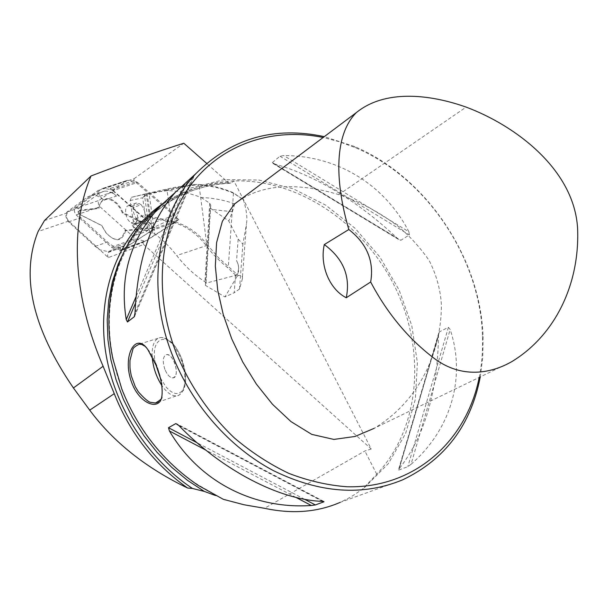 <?xml version="1.0" encoding="UTF-8"?>
<svg xmlns="http://www.w3.org/2000/svg" width="608" height="608" viewBox="0 0 608 608"><rect width="100%" height="100%" fill="white"/><g stroke="black" fill="none" stroke-linecap="round" stroke-linejoin="round"><path stroke-width="0.46" stroke-dasharray="3.04 2.28" d="M139.688 232.119L132.316 225.53L144.78 221.092L152.152 227.612L146.277 231.397L133.851 235.904L139.688 232.119L152.152 227.612M108.292 257.61L107.555 255.39L107.798 253.08L111.72 250.245L123.994 245.746L120.604 247.927L119.806 251.036L142.964 242.501L143.655 244.522L108.292 257.61L68.734 221.076C66.257 217.915 65.808 215.179 67.382 212.861L91.884 195.297C95.76 194.91 99.803 196.559 104.006 200.237L99.659 196.346L97.88 190.608L134.049 178.729L133.927 180.66L178.919 219.716L142.964 242.501M132.316 225.53C135.546 229.573 136.063 233.031 133.851 235.904M111.72 250.245L108.247 251.613L99.925 249.88L95.205 246.422L68.598 221.836C65.634 218.052 65.094 214.761 66.986 211.987L87.392 197.06L91.352 195.373L97.88 190.608M134.049 178.729L183.798 143.245M143.655 244.522L371.252 449L233.913 180.948L231.048 182.985L229.664 183.274L228.068 182.438L206.591 163.324M201.225 197.516L209.699 203.262L210.74 205.299L210.14 208.02L228.79 221.023L238.146 239.088L236.573 260.604L237.34 262.344C239.681 268.888 239.043 273.539 235.425 276.298L234.224 292.737L224.99 296.94L205.436 285.388L206.006 283.153L204.957 281.74C194.803 275.34 185.387 266.616 176.715 255.558C169.807 246.734 162.511 239.56 154.835 234.019L148.99 193.108L166.888 190.714C177.749 190.623 189.194 192.888 201.225 197.516C213.18 197.957 224.306 200.078 234.62 203.878M210.14 208.02L205.436 285.388M479.21 377.431C481.886 363.979 482.965 350.162 482.463 335.981C480.214 257.67 426.223 177.574 355.604 147.782L339.515 141.77L323.167 137.492M234.316 204.151C262.816 181.321 303.612 183.92 338.831 194.636C359.693 201.636 379.362 212.124 397.822 226.092C409.701 236.01 420.158 247.509 429.195 260.574C436.43 274.9 440.504 289.651 441.408 304.821C441.324 356.706 415.75 403.4 374.064 428.389L511.83 361.616M371.252 449L364.861 450.992L264.526 508.296M215.43 495.512L218.667 496.599L223.326 499.32M119.806 251.036L155.329 228.266L110.284 188.45L112.138 192.204L116.485 196.05L104.006 200.237M178.919 219.716L155.329 228.266M133.927 180.66L110.284 188.45M402.77 479.796L340.214 502.345L350.96 496.918L362.558 489.174L376.747 474.202C420.85 427.622 426.064 349.524 394.721 286.436C363.386 223.288 298.08 178.843 233.913 180.948C199.964 182.362 170.924 195.442 146.802 220.187C115.771 252.852 101.825 306.067 113.339 359.602C123.606 409.359 155.754 457.049 197.562 484.546L218.667 496.599M364.124 487.95L388.398 463.577L405.673 433.375L415.386 399.122L417.377 362.634L411.798 325.683L399.084 289.955L379.901 257.024L355.125 228.342L325.82 205.215L293.246 188.792L258.841 180.029L224.208 179.618L191.11 187.948L161.386 204.987M178.501 189.445L186.61 183.297L193.618 176.928L188.86 180.014M411.038 464.33C452.253 428.283 465.766 376.048 450.171 329.475L448.4 327.317L439.394 331.862L438.505 335.327C437.661 391.765 424.574 436.24 399.22 468.753L398.704 470.068L407.824 466.67L411.038 464.33L450.171 329.475M408.888 231.785C385.077 185.25 337.797 155.42 283.731 155.572L279.961 156.226L272.384 162.541L273.904 163.742C316.274 175.864 357.588 200.876 397.845 238.769L400.809 240.297L409.359 234.931L408.888 231.785L283.731 155.572M480.267 376.914L482.76 357.329L483.102 337.265C480.791 257.868 426.117 176.746 354.517 146.52L324.292 136.648M161.713 396.796L162.336 393.68C162.176 384.469 161.796 379.772 161.196 379.574L157.1 366.168L153.338 357.8L148.998 350.717L144.438 345.982M164.905 369.421C162.268 361.114 162.845 356.159 166.653 354.563C173.842 353.225 180.492 377.56 173.029 377.872C169.997 377.819 167.284 375.007 164.905 369.421C167.291 375.007 169.997 377.819 173.029 377.864C176.768 376.238 177.323 371.275 174.694 362.991C172.322 357.458 169.647 354.654 166.66 354.563C162.853 356.159 162.268 361.114 164.905 369.421M376.747 474.202L364.861 450.992M144.78 221.092C148.01 225.097 148.504 228.532 146.277 231.397M123.994 245.746L120.498 247.122C116.288 247.76 111.933 246.058 107.434 242.014L80.826 217.672C77.87 213.91 77.345 210.649 79.253 207.875L99.826 192.956L104.348 191.186C108.239 190.783 112.282 192.409 116.485 196.05M237.044 276.404L238.154 275.576L237.021 274.254L218.88 258.142L206.728 244.12L199.067 185.197C210.034 185.539 221.502 188.199 233.472 193.192L243.261 199.546L232.811 192.5C220.772 187.484 209.236 184.809 198.216 184.475L194.689 184.467L175.18 187.241L146.239 193.998L142.66 197.775L146.855 194.666L166.987 189.977L171.243 220.795L149.978 216.44L145.099 214.677L149.621 217.55L170.863 221.905C184.034 224.686 195.654 232.37 205.724 244.956L206.264 245.67C211.569 253.019 218.644 260.323 227.491 267.558L237.044 276.404L224.99 296.94M234.658 203.893L232.431 211.736L228.79 221.023M243.261 199.546C246.476 209.509 247.54 217.725 246.453 224.192L242.265 279.277L239.506 289.043L234.224 292.737M242.265 279.277C243.033 276.351 241.665 275.12 238.154 275.576M238.146 239.088L242.881 244.158L246.453 224.192M234.863 203.976L242.296 198.558M235.425 276.298C238.845 271.996 239.468 267.231 237.302 262.002L236.573 260.604M239.506 289.043L242.881 244.158M131.222 222.817L133.182 223.949L134.224 223.926C139.034 220.666 138.852 215.141 133.676 207.351L128.949 205.603C123.371 205.968 125.218 219.754 131.222 222.817L138.723 220.157L141.725 221.266C146.558 217.998 146.391 212.496 141.223 204.744L133.676 207.351M133.182 223.949L140.684 221.282M131.7 206.226L139.247 203.634L136.496 203.011C130.895 203.391 132.711 217.124 138.723 220.157M139.247 203.634L141.223 204.744M149.88 232.773L144.324 194.195L131.457 197.288L130.18 200.572L133.106 220.354L135.44 224.306L149.88 232.773L154.835 234.019M144.324 194.195L148.99 193.108M207.275 244.834L206.264 245.67L176.715 255.558M147.128 193.549L152.813 233.229M205.724 244.956L206.728 244.12C197.615 232.218 185.79 224.451 171.243 220.795L170.863 221.905M166.372 189.301L166.987 189.977L175.887 187.918C185.174 185.843 192.903 184.931 199.067 185.197L198.216 184.475M148.968 217.314L149.446 216.281L146.368 194.834L145.646 194.21M135.44 224.306L149.621 217.55L149.978 216.44M131.457 197.288L146.239 193.998L146.855 194.666M113.194 190.555L150.784 223.767C152.942 226.442 153.269 228.745 151.772 230.66L122.155 249.637L120.825 249.842L112.868 248.018L111.393 247.175L76.182 214.92C74.222 212.42 73.872 210.254 75.134 208.415L102.357 188.586L103.679 188.298L111.69 189.749L113.194 190.555L137.59 182.468L175.119 215.027C177.27 217.656 177.582 219.929 176.054 221.836L146.064 240.829L144.719 241.042L136.724 239.301L135.25 238.48L100.069 206.842C98.108 204.387 97.782 202.244 99.066 200.412L126.692 180.599L128.022 180.31L136.078 181.693L137.59 182.468M125.681 230.744C121.965 241.946 115.436 242.645 106.096 232.841L101.87 225.674L80.355 214.814L79.656 214.214L78.827 211.31L79.625 210.307L99.089 207.83C100.852 193.656 116.265 196.384 122.953 212.564L146.064 223.843C147.964 225.766 148.192 227.346 146.748 228.585L125.681 230.744L125.02 230.417C121.448 241.551 115.056 242.303 105.853 232.666L101.627 225.446L79.952 214.502L78.728 211.698L79.374 210.9L98.975 208.415C100.594 194.286 115.908 197.015 122.413 213.081L145.677 224.443C147.197 225.986 147.379 227.248 146.224 228.236L125.02 230.417M99.089 207.83L98.975 208.415M122.953 212.564L122.413 213.081M108.361 252.419L120.604 247.927M68.734 221.076L38.099 231.504M99.659 196.346L112.138 192.204M67.382 212.861L44.468 220.552M228.068 182.438C203.976 183.624 181.944 190.942 161.971 204.387M231.048 182.985C197.364 184.536 168.56 197.6 144.628 222.163L134.535 234.392L125.833 248.034M192.508 177.452L135.029 312.748M193.618 176.928L134.756 315.613M186.61 183.297L135.462 303.263M183.456 185.691L135.934 296.902M322.476 501.372L178.957 425.653M323.357 501.425L177.969 424.711M304.593 499.282L197.022 442.73M295.944 497.412L205.755 450.057M448.4 327.317L407.824 466.67M439.394 331.862L398.704 470.068M438.505 335.327L399.22 468.753M279.961 156.226L409.359 234.931M272.384 162.541L400.809 240.297M273.904 163.742L397.845 238.769M152.152 356.539C151.764 344.994 154.63 338.648 160.732 337.493C168.112 337.797 174.762 344.812 180.675 358.538C187.697 375.782 185.448 395.116 176.685 395.793C171.798 396.203 166.828 392.745 161.774 385.419M160.299 377.895L166.022 386.962L169.214 390.237L172.459 392.456L175.598 393.52L178.501 393.361L181.032 391.978L183.069 389.416L184.513 385.784L185.296 381.246L185.372 375.995L184.741 370.28L181.465 358.538C170.666 329.551 148.968 335.16 155.542 363.713M338.831 194.636L466.131 107.107M237.021 274.254L236.064 275.272L206.006 283.153M232.431 211.736L212.108 209.509M210.725 205.367L205.968 283.427M175.887 187.918L175.18 187.241L151.073 192.607M209.699 203.262L204.957 281.74M233.472 193.162L228.35 266.494L227.491 267.558M130.18 200.572L142.66 197.775L145.099 214.677L133.106 220.354M167.595 219.997L167.238 221.114L146.505 230.698M233.457 193.177L232.811 192.5M95.205 246.422L107.434 242.014M68.598 221.836L80.826 217.672M66.986 211.987L79.253 207.875M87.392 197.06L99.826 192.956M80.355 214.814L79.952 214.502M79.625 210.307L79.374 210.9M146.064 223.843L145.677 224.443M146.748 228.585L146.224 228.236M150.784 223.767L175.119 215.027M151.772 230.66L176.054 221.836M122.155 249.637L146.064 240.829M120.825 249.842L144.719 241.042M112.868 248.018L136.724 239.301M111.393 247.175L135.25 238.48M76.182 214.92L100.069 206.842M75.134 208.415L99.066 200.412M102.357 188.586L126.692 180.599M103.679 188.298L128.022 180.31M111.69 189.749L136.078 181.693M229.588 183.282C196.392 185.022 168.074 197.988 144.628 222.163L146.802 220.187M197.562 484.546L198.018 485.283M113.339 359.602L112.936 359.07M134.573 316.266L193.785 176.738M323.973 501.516L177.042 423.974M438.702 333.192L398.468 469.794M272.977 163.438L398.84 239.62M355.604 147.782L354.517 146.52M482.463 335.981L483.102 337.265M157.867 402.2L176.685 395.793C178.266 396.241 180.561 394.303 183.57 389.994C186.892 381.946 186.238 371.397 181.617 358.34C175.773 344.569 168.819 337.622 160.732 337.493L139.3 344.151M149.013 350.755L148.116 350.079M162.336 393.672L162.04 394.835M194.689 184.467L166.888 190.714M210.74 205.299L205.983 283.374M134.224 223.926L141.725 221.266M136.496 203.011L128.949 205.603M108.247 251.613L120.498 247.122M91.884 195.297L104.348 191.186M78.728 211.698L78.827 211.31M121.577 249.865L145.479 241.057M103.132 188.282L127.475 180.295"/><path stroke-width="0.91" d="M206.591 163.324L183.798 143.245C156.02 152.015 125.104 162.921 91.056 175.955C69.905 225.446 72.641 295.678 103.124 366.267L114.258 393.665C129.77 432.873 154.219 464.33 187.598 488.026L192.478 488.467L204.356 491.431L215.43 495.512M323.167 137.492C272.901 127.14 221.441 143.784 190.395 185.501C159.577 227.232 152.79 292.919 176.51 353.727C190.076 385.943 209.334 413.987 234.3 437.874C251.461 452.39 269.633 464.223 288.823 473.374C308.271 480.837 327.644 485.298 346.955 486.757C414.557 488.596 466.754 440.823 479.21 377.431M374.064 428.389L355.019 436.468L333.876 439.424L311.737 434.378L290.958 421.595L272.483 404.274L256.401 384.134L242.782 362.072L231.694 338.755L223.28 314.67L217.725 290.267L215.338 266.068L216.577 242.691L222.384 221.244L234.316 204.151L356.334 112.602C332.5 136.572 336.064 186.23 348.832 229.512C366.928 243.641 374.209 261.136 370.667 281.99C387.463 313.819 409.055 339.598 435.45 359.313C461.692 378.153 490.048 374.102 511.83 361.616C554.922 335.51 579.895 284.369 577.6 228.464C574.302 169.731 515.88 125.681 466.131 107.107C428.45 93.746 384.514 89.695 356.334 112.602M187.598 488.026C146.011 467.985 113.384 442.031 89.718 410.157L73.424 387.957C32.224 327.712 20.444 275.561 38.099 231.504L44.468 220.552L91.056 175.955M161.386 204.987L146.543 218.561C115.345 251.514 101.331 305.117 112.936 359.07L121.927 389.386C137.963 429.712 163.324 461.67 198.018 485.283L223.326 499.32L244.013 504.762L264.526 508.296C292.197 514.239 317.429 512.255 340.214 502.345M188.86 180.014L175.431 192.25C150.868 219.982 137.408 260.148 135.029 312.748L134.284 316.73L127.475 321.989L126.236 319.595C119.191 275.812 130.804 237.728 161.074 205.322L178.501 189.445M178.957 425.653C222.27 470.47 279.779 500.027 322.476 501.372L324.003 501.767L315.37 504.944L311.326 505.491C254.068 509.466 199.447 482.007 169.434 430.988L168.484 427.728L175.818 423.578L178.957 425.653M131.769 382.782C121.577 356.174 135.721 330.471 148.124 350.086L156.537 366.176C160.801 377.089 162.632 386.65 162.032 394.866C160.991 411.935 139.977 404.837 131.769 382.782M324.292 136.648C274.345 125.955 231.648 138.191 196.186 173.341C157.183 214.153 145.555 287.88 172.512 355.46C191.862 404.67 229.718 447.617 273.532 470.691C319.778 493.27 362.862 496.303 402.77 479.796C445.064 459.496 470.896 425.205 480.267 376.914M144.438 345.982C140.22 343.839 143.982 344.888 139.308 344.151C135.424 346.081 133.296 347.768 132.909 349.205L129.968 360.491C129.945 369.93 129.816 367.688 131.282 375.79L135.219 386.551L138.373 391.871C144.202 398.362 148.223 401.842 150.442 402.321L155.511 402.998C160.634 400.018 162.701 397.951 161.713 396.796M346.256 297.76C350.618 276.359 343.3 258.628 324.3 244.568C319.641 264.928 329.186 289.043 346.256 297.76L370.667 281.99M348.832 229.512L324.3 244.568M161.971 204.387C122.801 231.245 99.165 283.366 104.28 340.883C109.501 398.331 144.119 456.464 192.478 488.467M125.833 248.034L118.142 264.237L112.396 281.74L108.726 300.299L107.206 319.664L107.912 339.538L110.854 359.632L116.022 379.628L123.348 399.205L132.734 418.046L144.035 435.852L157.077 452.344L171.638 467.248L187.484 480.343L204.356 491.431M134.756 315.613L134.284 316.73M135.462 303.263L127.475 321.989M135.934 296.902L126.236 319.595M324.003 501.767L323.357 501.425M177.969 424.711L175.818 423.578M315.37 504.944L304.593 499.282M197.022 442.73L168.484 427.728M311.326 505.491L295.944 497.412M205.755 450.057L169.434 430.988M161.774 385.419C156.18 376.679 152.973 367.05 152.152 356.539M155.542 363.713L160.299 377.895M114.258 393.665L89.718 410.157M103.124 366.267L73.424 387.957M196.186 173.341L175.431 192.25M161.074 205.322L146.543 218.561M157.867 402.2L155.526 402.99"/></g></svg>
